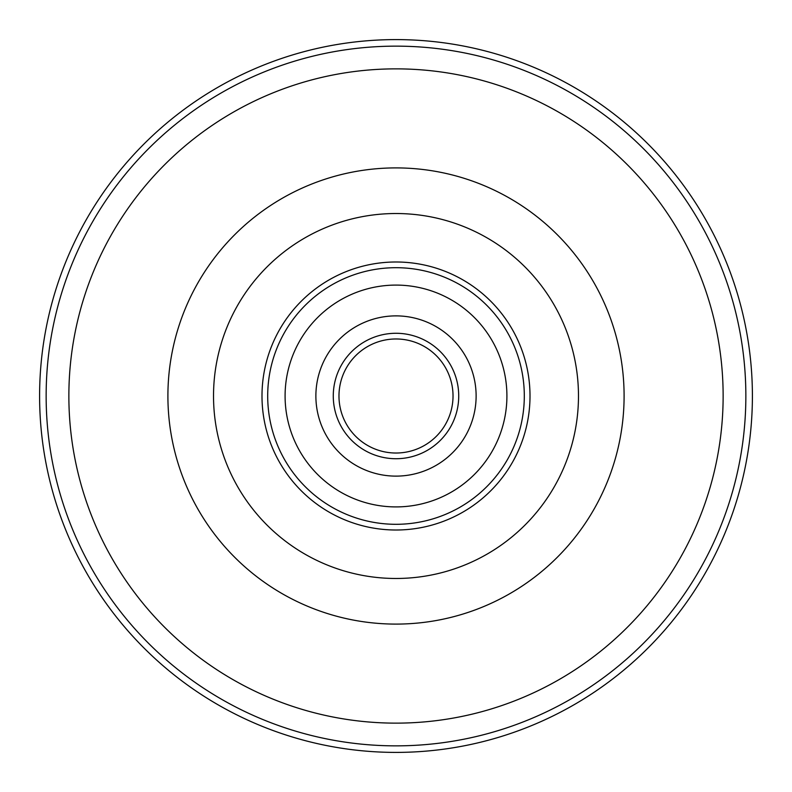 <?xml version="1.0" encoding="UTF-8"?>
<svg xmlns="http://www.w3.org/2000/svg" width="792" height="792" viewBox="0 0 792 792"><rect width="100%" height="100%" fill="white"/><g stroke="black" fill="none" stroke-linecap="round" stroke-linejoin="round"><path stroke-width="1.19" d="M167.904 396A228.096 228.096 0 0 0 396 624.096A228.096 228.096 0 0 0 624.096 396A228.096 228.096 0 0 0 396 167.904A228.096 228.096 0 0 0 167.904 396A228.096 228.096 0 0 1 396 167.904A228.096 228.096 0 0 1 624.096 396A228.096 228.096 0 0 1 396 624.096A228.096 228.096 0 0 1 167.904 396M213.523 396A182.477 182.477 0 0 0 396 578.477A182.477 182.477 0 0 0 578.477 396A182.477 182.477 0 0 0 396 213.523A182.477 182.477 0 0 0 213.523 396M530.006 396A134.006 134.006 0 0 0 396 261.994A134.006 134.006 0 0 0 261.994 396A134.006 134.006 0 0 0 396 530.006A134.006 134.006 0 0 0 530.006 396M752.4 396A356.4 356.4 0 0 1 396 752.4A356.4 356.4 0 0 1 39.6 396A356.4 356.4 0 0 1 396 39.6A356.4 356.4 0 0 1 752.4 396M338.976 396A57.024 57.024 0 0 0 396 453.024A57.024 57.024 0 0 0 453.024 396A57.024 57.024 0 0 0 396 338.976A57.024 57.024 0 0 0 338.976 396A57.024 57.024 0 0 1 396 338.976A57.024 57.024 0 0 1 453.024 396M315.879 396A80.121 80.121 0 0 0 396 476.121A80.121 80.121 0 0 0 476.121 396A80.121 80.121 0 0 0 396 315.879A80.121 80.121 0 0 0 315.879 396M506.91 396A110.91 110.91 0 0 0 396 285.09A110.91 110.91 0 0 0 285.09 396A110.91 110.91 0 0 0 396 506.91A110.91 110.91 0 0 0 506.91 396M68.864 396A327.136 327.136 0 0 0 396 723.136A327.136 327.136 0 0 0 723.136 396A327.136 327.136 0 0 0 396 68.864A327.136 327.136 0 0 0 68.864 396M745.856 396A349.856 349.856 0 0 1 396 745.856A349.856 349.856 0 0 1 46.144 396A349.856 349.856 0 0 1 396 46.144A349.856 349.856 0 0 1 745.856 396M333.274 396A62.726 62.726 0 0 0 396 458.726A62.726 62.726 0 0 0 458.726 396A62.726 62.726 0 0 0 396 333.274A62.726 62.726 0 0 0 333.274 396M267.696 396A128.304 128.304 0 0 0 396 524.304A128.304 128.304 0 0 0 524.304 396A128.304 128.304 0 0 0 396 267.696A128.304 128.304 0 0 0 267.696 396"/></g></svg>
